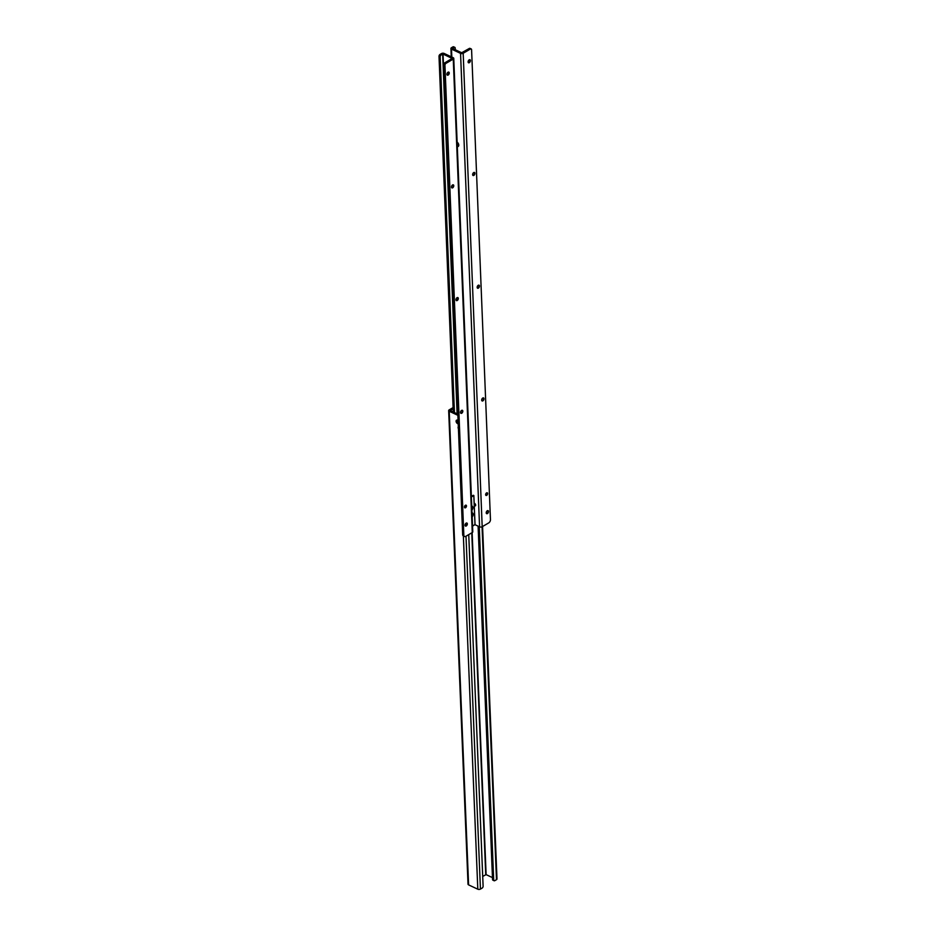 <?xml version="1.0" encoding="UTF-8"?>
<svg xmlns="http://www.w3.org/2000/svg" width="936" height="936" viewBox="0 0 936 936"><rect width="100%" height="100%" fill="white"/><g stroke="black" fill="none" stroke-linecap="round" stroke-linejoin="round"><path stroke-width="1.4" d="M447.771 75.102A3.054 1.825 115.2 0 0 448.999 72.481M448.718 72.107A1.673 0.994 -64.8 0 1 449.081 72.879A1.673 0.994 -64.8 0 1 448.133 74.903A1.673 0.994 -64.8 0 1 447.303 75.126M452.299 187.82A3.054 1.825 115.2 0 0 453.527 185.199M453.246 184.825A1.673 0.994 -64.8 0 1 453.609 185.609A1.673 0.994 -64.8 0 1 452.661 187.633A1.673 0.994 -64.8 0 1 451.831 187.844M456.826 300.55A3.054 1.825 115.2 0 0 458.055 297.929M457.774 297.554A1.673 0.994 -64.8 0 1 458.137 298.338A1.673 0.994 -64.8 0 1 457.189 300.351A1.673 0.994 -64.8 0 1 456.358 300.573M461.354 413.279A3.054 1.825 115.2 0 0 462.583 410.658M462.302 410.284A1.673 0.994 -64.8 0 1 462.665 411.056A1.673 0.994 -64.8 0 1 461.717 413.08A1.673 0.994 -64.8 0 1 460.886 413.302M465.882 526.009A3.054 1.825 115.2 0 0 467.111 523.376M466.83 523.013A1.673 0.994 -64.8 0 1 467.193 523.786A1.673 0.994 -64.8 0 1 466.245 525.81A1.673 0.994 -64.8 0 1 465.414 526.02M449.245 72.973A1.673 0.994 -64.8 0 1 448.613 74.658A1.673 0.994 -64.8 0 1 447.373 75.161A1.673 0.994 -64.8 0 1 446.94 74.318A1.673 0.994 -64.8 0 1 447.56 72.634A1.673 0.994 -64.8 0 1 448.8 72.13A1.673 0.994 -64.8 0 1 449.245 72.973M453.761 185.702A1.673 0.994 -64.8 0 1 453.141 187.387A1.673 0.994 -64.8 0 1 451.901 187.89A1.673 0.994 -64.8 0 1 451.468 187.048A1.673 0.994 -64.8 0 1 452.088 185.363A1.673 0.994 -64.8 0 1 453.328 184.86A1.673 0.994 -64.8 0 1 453.761 185.702M458.289 298.432A1.673 0.994 -64.8 0 1 457.669 300.117A1.673 0.994 -64.8 0 1 456.429 300.608A1.673 0.994 -64.8 0 1 455.996 299.777A1.673 0.994 -64.8 0 1 456.616 298.081A1.673 0.994 -64.8 0 1 457.856 297.589A1.673 0.994 -64.8 0 1 458.289 298.432M462.817 411.15A1.673 0.994 -64.8 0 1 462.197 412.834A1.673 0.994 -64.8 0 1 460.957 413.338A1.673 0.994 -64.8 0 1 460.524 412.495A1.673 0.994 -64.8 0 1 461.144 410.81A1.673 0.994 -64.8 0 1 462.384 410.307A1.673 0.994 -64.8 0 1 462.817 411.15M467.345 523.879A1.673 0.994 -64.8 0 1 466.725 525.564A1.673 0.994 -64.8 0 1 465.485 526.067A1.673 0.994 -64.8 0 1 465.052 525.225A1.673 0.994 -64.8 0 1 465.672 523.54A1.673 0.994 -64.8 0 1 466.912 523.037A1.673 0.994 -64.8 0 1 467.345 523.879M465.321 505.346A1.462 0.877 -64.8 0 1 465.321 505.381A1.462 0.877 -64.8 0 1 464.478 507.148M466.479 505.931A1.462 0.877 -64.8 0 1 465.941 507.406A1.462 0.877 -64.8 0 1 464.853 507.839A1.462 0.877 -64.8 0 1 464.467 507.101A1.462 0.877 -64.8 0 1 465.016 505.627A1.462 0.877 -64.8 0 1 466.093 505.194A1.462 0.877 -64.8 0 1 466.479 505.931M444.834 62.794A1.591 0.948 115.2 0 0 443.804 64.642L462.676 534.749L463.835 535.298L444.951 65.192A1.591 0.948 115.2 0 1 445.992 63.344L444.834 62.794L452.17 58.441L443.044 54.089L441.207 54.955A1.591 0.948 -64.8 0 0 440.166 56.803L439.007 56.335L453.293 412.015M447.115 147.291A2.258 1.369 -120.4 0 0 446.811 148.028L446.835 148.613A2.258 1.369 -120.4 0 0 447.209 149.678M445.992 63.344L453.258 59.085A1.86 0.983 -2.3 0 0 453.761 58.371A1.86 0.983 -2.3 0 0 453.188 57.704L444.132 53.446A1.86 0.983 -2.3 0 0 441.511 53.551L440.049 54.417A1.591 0.948 -64.8 0 0 439.007 56.265L439.007 56.335M440.166 56.874L454.451 412.554M444.951 65.263L443.793 64.713M462.676 534.749L462.688 534.865A2.656 1.591 115.2 0 0 463.367 535.965L477.805 889.2A1.86 0.983 -2.3 0 0 480.437 889.083L482.087 888.112A1.591 0.948 115.2 0 0 483.116 886.345L468.737 534.608M453.761 58.371L472.785 531.823A1.86 0.983 177.7 0 1 472.27 532.537L465.742 536.363A2.656 1.591 115.2 0 1 464.525 536.504A2.656 1.591 115.2 0 1 463.846 535.415L463.835 535.298M457.131 142.143A2.597 1.568 59.6 0 1 458.757 145.01A2.597 1.568 59.6 0 1 458.757 145.022A2.656 1.603 -120.4 0 0 457.131 142.143M457.318 146.964L458.172 146.461A2.656 1.603 -120.4 0 0 458.757 145.045L458.757 145.045M468.936 62.7A3.054 1.825 115.2 0 0 470.164 60.079M469.884 59.705A1.673 0.994 -64.8 0 1 470.246 60.489A1.673 0.994 -64.8 0 1 469.299 62.501A1.673 0.994 -64.8 0 1 468.468 62.724M473.464 175.43A3.054 1.825 115.2 0 0 474.692 172.809M474.412 172.435A1.673 0.994 -64.8 0 1 474.774 173.219A1.673 0.994 -64.8 0 1 473.827 175.231A1.673 0.994 -64.8 0 1 472.996 175.453M477.992 288.159A3.054 1.825 115.2 0 0 479.22 285.527M478.94 285.164A1.673 0.994 -64.8 0 1 479.302 285.936A1.673 0.994 -64.8 0 1 478.354 287.96A1.673 0.994 -64.8 0 1 477.524 288.171M482.52 400.877A3.054 1.825 115.2 0 0 483.748 398.256M483.467 397.882A1.673 0.994 -64.8 0 1 483.83 398.666A1.673 0.994 -64.8 0 1 482.882 400.678A1.673 0.994 -64.8 0 1 482.052 400.9M487.048 513.607A3.054 1.825 115.2 0 0 488.276 510.986M487.995 510.611A1.673 0.994 -64.8 0 1 488.358 511.395A1.673 0.994 -64.8 0 1 487.41 513.408A1.673 0.994 -64.8 0 1 486.58 513.63M468.105 61.928A1.673 0.994 115.2 0 0 468.538 62.77A1.673 0.994 115.2 0 0 469.778 62.267A1.673 0.994 115.2 0 0 470.399 60.583A1.673 0.994 115.2 0 0 469.966 59.74A1.673 0.994 115.2 0 0 468.725 60.243A1.673 0.994 115.2 0 0 468.105 61.928M472.633 174.658A1.673 0.994 115.2 0 0 473.066 175.488A1.673 0.994 115.2 0 0 474.306 174.997A1.673 0.994 115.2 0 0 474.926 173.3A1.673 0.994 115.2 0 0 474.493 172.47A1.673 0.994 115.2 0 0 473.253 172.961A1.673 0.994 115.2 0 0 472.633 174.658M477.161 287.375A1.673 0.994 115.2 0 0 477.594 288.218A1.673 0.994 115.2 0 0 478.834 287.715A1.673 0.994 115.2 0 0 479.454 286.03A1.673 0.994 115.2 0 0 479.021 285.188A1.673 0.994 115.2 0 0 477.781 285.691A1.673 0.994 115.2 0 0 477.161 287.375M481.689 400.105A1.673 0.994 115.2 0 0 482.122 400.947A1.673 0.994 115.2 0 0 483.362 400.444A1.673 0.994 115.2 0 0 483.982 398.759A1.673 0.994 115.2 0 0 483.549 397.917A1.673 0.994 115.2 0 0 482.309 398.42A1.673 0.994 115.2 0 0 481.689 400.105M486.217 512.834A1.673 0.994 115.2 0 0 486.65 513.665A1.673 0.994 115.2 0 0 487.89 513.174A1.673 0.994 115.2 0 0 488.51 511.477A1.673 0.994 115.2 0 0 488.077 510.646A1.673 0.994 115.2 0 0 486.837 511.138A1.673 0.994 115.2 0 0 486.217 512.834M485.632 494.711A1.462 0.877 115.2 0 0 486.018 495.436A1.462 0.877 115.2 0 0 487.094 495.004A1.462 0.877 115.2 0 0 487.644 493.529A1.462 0.877 115.2 0 0 487.258 492.804A1.462 0.877 115.2 0 0 486.182 493.237A1.462 0.877 115.2 0 0 485.632 494.711A1.462 0.877 115.2 0 0 486.486 492.991A1.462 0.877 115.2 0 0 486.486 492.944M474.26 505.569A1.462 0.877 -120.4 0 0 475.336 505.849A1.462 0.877 -120.4 0 0 475.652 505.089A1.462 0.877 -120.4 0 0 474.166 503.252M474.634 503.392A1.462 0.877 -120.4 0 0 474.634 503.451A1.462 0.877 -120.4 0 0 475.652 505.136M469.287 48.473L470.445 49.023A1.591 0.948 -64.8 0 1 471.171 48.929L470.024 48.391A1.591 0.948 -64.8 0 0 469.287 48.473L461.647 52.744L452.603 48.485L454.054 47.432L452.895 46.894A1.591 0.948 115.2 0 1 453.621 46.8L454.779 47.338A1.591 0.948 115.2 0 0 454.054 47.432M454.779 47.338A1.591 0.948 115.2 0 1 455.188 48.005L455.259 49.737M470.445 49.023L463.18 53.27A1.86 0.983 177.7 0 1 460.559 53.387L451.503 49.128A1.86 0.983 177.7 0 1 450.93 48.45A1.86 0.983 177.7 0 1 451.433 47.748L452.895 46.894M475.008 524.686L479.571 526.828A1.86 0.983 -2.3 0 0 482.192 526.722L488.732 522.896A2.656 1.591 -64.8 0 0 490.464 519.819L471.58 49.596A1.591 0.948 -64.8 0 0 471.171 48.929M479.255 526.687L493.705 880.156L492.547 879.606L478.097 526.137M482.052 526.793L496.49 879.676L494.828 880.647A1.591 0.948 -64.8 0 1 494.103 880.741L492.944 880.203A1.591 0.948 -64.8 0 1 492.547 879.606M494.103 880.741A1.591 0.948 -64.8 0 1 493.705 880.156M492.465 877.605L486.112 874.622L482.719 876.412M458.336 426.816A1.065 0.643 -120.4 0 0 458.09 427.378L458.113 427.822A1.065 0.643 -120.4 0 0 458.418 428.641M457.833 414.145L450.251 410.53L453.164 408.763M457.587 415.186L449.233 411.267A1.86 0.983 177.7 0 1 448.66 410.588A1.86 0.983 177.7 0 1 449.163 409.886L453.118 407.57M448.66 410.588L468.023 884.204A1.86 0.983 -2.3 0 0 468.597 884.883L477.805 889.2M496.49 879.676A1.86 0.983 -2.3 0 0 496.993 878.974L482.578 526.5M458.09 420.72A1.989 1.205 -120.4 0 0 457.458 420.264A1.989 1.205 -120.4 0 0 456.522 420.229A1.989 1.205 -120.4 0 0 456.206 421.914A1.989 1.205 -120.4 0 0 457.599 423.645A1.989 1.205 -120.4 0 0 458.219 423.774M456.452 421.75A1.088 0.655 -120.4 0 0 458.032 422.475A1.088 0.655 -120.4 0 0 456.452 421.75M458.09 420.545A1.989 1.205 -120.4 0 0 457.575 420.194A1.989 1.205 -120.4 0 0 456.639 420.17A1.989 1.205 -120.4 0 0 456.581 420.205M472.189 517A2.656 1.591 115.2 0 0 473.195 514.285A2.656 1.591 115.2 0 0 472.493 512.951A2.656 1.591 115.2 0 0 472.025 512.87M471.908 510.225A2.656 1.591 115.2 0 0 472.914 507.523A2.656 1.591 115.2 0 0 472.224 506.189A2.656 1.591 115.2 0 0 471.744 506.095M446.835 148.613L457.493 413.993M442.658 54.101L457.107 413.806M443.044 54.089L446.811 148.028M439.007 56.265L440.166 56.803M440.049 54.417L441.207 54.955M444.951 65.192L443.804 64.642M463.846 535.415L462.688 534.865M453.258 59.085L472.27 532.537M451.503 49.128L451.819 57.061M460.559 53.387L479.571 526.828M463.18 53.27L482.192 526.722M480.437 889.083L465.999 536.211M465.59 526.055L465.496 523.774M464.806 506.832L464.771 505.99M472.13 532.619L486.112 874.622M468.597 884.883L449.233 411.267M471.767 532.83L485.737 874.633M474.997 524.523L472.551 526.079L474.997 524.64L473.815 495.589L471.358 496.349L473.417 495.273M471.381 497.016L473.85 495.53L471.37 496.759M464.525 536.504L463.367 535.965M451.257 56.792L450.93 48.45M472.551 526.137L475.043 524.581L473.85 495.53L471.358 496.326"/></g></svg>

